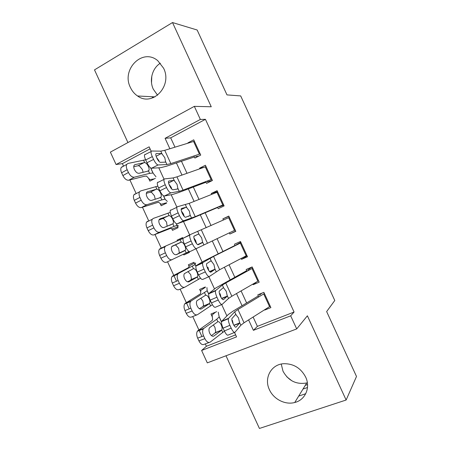 <?xml version="1.0" encoding="UTF-8"?>
<svg xmlns="http://www.w3.org/2000/svg" width="451" height="451" viewBox="0 0 451 451"><rect width="100%" height="100%" fill="white"/><g stroke="black" fill="none" stroke-linecap="round" stroke-linejoin="round"><path stroke-width="0.68" d="M157.591 95.223L153.317 89.23C149.005 80.301 152.252 68.095 160.387 63.208M130.424 87.5C132.092 91.079 134.471 93.909 137.566 95.984C152.382 107.079 172.699 86.068 163.606 68.231L157.805 60.727C142.668 47.552 120.969 69.443 130.424 87.5M281.238 364.058L283.008 371.201C288.409 380.847 296.324 384.759 306.753 382.95L307.368 382.769M269.422 389.709C273.594 399.203 285.252 405.167 294.745 402.495C305.282 400.031 310.75 387.544 305.648 377.059C300.778 367.982 293.426 363.54 283.6 363.715C271.09 364.397 263.734 378.203 269.422 389.709M150.07 148.858L122.396 163.617L116.082 164.525L110.377 152.128L194.336 106.351L200.357 119.442L165.077 138.316L169.875 148.74M225.996 355.771L259.426 428.45L346.131 400.02L356.499 376.467L326.648 311.579L334.783 300.507L240.687 95.922L226.988 94.896L197.143 30.003L172.513 22.55L94.501 69.877L127.932 142.561M253.112 317.047L257.397 326.361L294.08 312.036L290.681 315.824L296.707 328.914L207.308 362.869L201.608 350.472L236.549 336.88L234.509 332.438M205.318 343.904L206.406 346.267L201.608 350.472M122.396 163.617L123.563 166.165M129.899 179.938L136.185 193.597M142.443 207.212L148.791 221.013M154.992 234.486L161.396 248.416M167.546 261.789L173.81 275.403M173.844 275.476L176.482 281.215M180.135 289.159L186.353 302.677M186.432 302.846L189.206 308.873M192.729 316.534L198.902 329.952M199.021 330.217L201.924 336.531M305.727 393.706L298.675 396.096M193.953 155.961L194.917 158.059L200.734 155.076L193.721 139.827L187.926 142.86L188.056 143.147M205.741 181.59L206.564 183.388L212.427 180.496L205.414 165.246L199.573 168.189L199.844 168.775M217.529 207.218L218.216 208.712L224.119 205.915L217.106 190.666L211.226 193.518L211.632 194.404M229.317 232.851L229.863 234.041L235.811 231.34L228.798 216.085L222.873 218.842L223.42 220.032M241.105 258.479L241.51 259.364L247.503 256.76L240.49 241.505L234.526 244.171L235.208 245.665M252.893 284.107L253.163 284.694L259.195 282.179L252.177 266.924L246.173 269.495L246.996 271.293M221.971 325.21L221.514 325.599M216.683 311.675L210.972 314.009L212.331 316.968M210.64 301.155L209.946 301.657M205.323 286.977L199.658 289.407L200.729 291.735M195.052 264.641L193.969 262.285L188.338 264.799L189.121 266.502M189.347 252.239L183.811 254.956L183.489 254.257M182.689 237.762L177.023 240.197L177.344 240.896M171.713 228.651L172.496 230.354L178.066 227.716L176.984 225.359M159.406 189.758L158.572 189.961M160.105 203.418L161.176 205.746L166.712 203.023M206.406 346.267L235.625 334.862M183.811 254.956L189.426 252.408L189.031 251.545M183.005 238.455L182.61 237.592L177.023 240.197M155.353 178.331L149.862 181.144L148.503 178.19M294.08 312.036L205.442 119.329L170.698 137.859L174.982 147.167M181.46 161.261L187.002 173.302M193.31 187.024L199.021 199.438M205.16 212.787L211.04 225.573M217.055 238.641L222.935 251.432M229.074 264.776L234.785 277.196M241.093 290.912L246.635 302.959M264.681 309.736L264.81 310.023L270.888 307.599L263.869 292.344L257.82 294.824L258.789 296.921M194.336 106.351L211.254 106.774L172.513 22.55M205.442 119.329L200.357 119.442M346.131 400.02L307.39 315.796L296.707 328.914M151.198 151.305L149.146 146.84L116.082 164.525M228.33 319.009L228.099 318.502M226.909 315.92L221.689 304.566M215.477 291.058L215.279 290.636M214.524 288.99L208.869 276.7M202.623 263.108L202.46 262.764M202.138 262.059L196.055 248.828M229.384 217.365L190.153 234.655L189.764 235.168L183.557 221.661M176.91 207.206L171.171 194.731M164.051 179.256L158.786 167.8M248.597 319.9L253.394 330.329L290.681 315.824M176.403 162.941L181.984 175.073M188.343 188.896L194.093 201.405M200.278 214.856L206.208 227.738M212.263 240.907L218.188 253.789M224.373 267.24L230.128 279.75M236.487 293.573L242.069 305.705M257.397 326.361L253.394 330.329M170.698 137.859L165.077 138.316M265.96 308.929L264.81 310.023M148.514 165.506L147.922 165.596M256.766 281.875L253.163 284.694M247.08 255.841L241.51 259.364M235.715 231.126L229.863 234.041M228.894 216.3L222.873 218.842M217.523 191.579L211.226 193.518M204.061 167.287L199.573 168.189M189.505 142.696L187.926 142.86M291.955 380.875L286.791 376.81M307.554 384.573L305.271 385.357M151.519 82.708L151.795 76.14M307.497 387.516L302.999 389.055M153.25 97.704L151.908 96.728M270.245 306.206L244.053 322.775L240.845 325.244L235.027 332.224C234.108 332.804 232.823 331.44 231.177 328.119L229.88 325.306L223.065 328.17L224.356 330.972L231.177 328.119M261.789 293.201L259.426 295.219M258.327 295.918L233.139 311.083L228.178 314.612L221.858 321.14L228.618 318.288L228.403 318.688C228.11 320.165 228.601 322.369 229.88 325.306M264.41 293.511L237.953 309.51L234.683 311.855L228.618 318.288M233.302 324.263L232.338 320.289M223.065 328.17C221.791 325.239 221.311 323.029 221.633 321.546L221.858 321.14M234.554 332.421L228.251 335.042C227.304 335.634 226.002 334.281 224.356 330.972M239.515 322.358L239.301 323.344L236.115 327.082C235.394 327.522 234.39 326.434 233.094 323.824C232.079 321.495 231.684 319.759 231.91 318.603L235.343 314.747L236.008 314.736L238.472 317.887L239.515 322.358L240.845 325.244M215.55 312.137L212.117 314.967L212.641 319.877L210.955 321.462L197.933 330.634L203.841 328.39L203.288 328.965C202.313 330.724 202.414 333.041 203.604 335.905L197.651 338.126C196.467 335.273 196.377 332.973 197.369 331.214L197.933 330.634M218.261 312.182L219.169 316.935L216.722 319.246L203.841 328.39M224.429 331.135L210.166 342.134C208.356 343.059 206.597 341.909 204.878 338.678L203.604 335.905M213.109 336.305L213.87 336.023C212.46 336.728 211.079 335.809 209.726 333.261C208.785 330.989 208.695 329.162 209.461 327.781L217.856 321.71C219.062 321.557 220.161 322.578 221.165 324.765C222.191 326.992 222.366 328.751 221.695 330.047L214.975 332.99L211.44 335.629M213.87 336.023L221.34 330.414M209.14 342.506L204.224 344.305C202.398 345.24 200.627 344.096 198.919 340.883L197.651 338.126M214.975 332.99L215.719 331.812L214.935 327.308L213.306 324.883M258.57 280.821L231.853 296.239L228.522 298.461L222.202 304.346C221.221 304.786 219.902 303.337 218.245 300.005L216.948 297.192L210.166 300.129L211.457 302.937L218.245 300.005M252.199 266.964L247.83 270.014M246.703 270.656L215.888 287.901L209.072 293.342L215.792 290.41L215.522 290.861C215.24 292.259 215.719 294.368 216.948 297.192M252.735 268.131L225.754 282.974L222.366 285.071L215.792 290.41M221.046 297.48L220.116 293.714M210.166 300.129C208.937 297.31 208.48 295.202 208.79 293.798L209.072 293.342M221.875 304.487L215.465 307.238C214.45 307.689 213.114 306.257 211.457 302.937M227.197 295.574L226.943 296.482L223.482 299.627C222.715 299.949 221.678 298.799 220.376 296.177C219.4 293.945 219.023 292.276 219.242 291.183L222.991 287.885L223.69 287.952L226.199 291.199L227.197 295.574L228.522 298.461M246.894 255.441L219.648 269.709L209.382 276.469C208.334 276.767 206.975 275.24 205.312 271.891L204.021 269.078L197.273 272.094L198.564 274.896L205.312 271.891M240.828 242.249L236.239 244.808M235.084 245.389L203.604 261.185L196.286 265.538L202.973 262.533L202.646 263.018C202.369 264.342 202.826 266.366 204.021 269.078M241.06 242.751L213.548 256.444L202.973 262.533M208.785 270.566L207.894 267.139M197.273 272.094C196.089 269.382 195.644 267.364 195.943 266.034L196.286 265.538M209.196 276.553L202.679 279.44C201.597 279.75 200.227 278.233 198.564 274.896M214.879 268.79L214.586 269.613L210.854 272.167C210.036 272.381 208.971 271.169 207.663 268.537C206.721 266.383 206.355 264.788 206.569 263.75L210.634 261.022L211.372 261.168L213.921 264.506L214.879 268.79L216.204 271.677M235.219 230.055L189.894 251.641C188.744 251.805 187.334 250.215 185.665 246.86L192.38 243.777C194.054 247.142 195.446 248.743 196.563 248.597M196.512 243.546L195.672 240.563L193.953 237.981M184.374 244.059C183.23 241.454 182.802 239.52 183.095 238.258L189.764 235.168C189.499 236.42 189.939 238.353 191.089 240.964L184.374 244.059L185.665 246.86M183.095 238.258L190.153 234.655M191.089 240.964L192.38 243.777M202.561 242.012L202.228 242.751L198.226 244.707C197.352 244.808 196.258 243.54 194.95 240.89C194.037 238.821 193.688 237.294 193.891 236.313L198.277 234.154L199.054 234.39L201.642 237.812L202.561 242.012L203.886 244.893M223.549 204.675L195.244 216.649L183.737 220.719L177.102 223.837C175.89 223.859 174.447 222.191 172.772 218.825L179.453 215.663C181.127 219.039 182.559 220.725 183.737 220.719M217.653 207.494L190.739 218.898L177.102 223.837M218.848 206.998L223.775 205.177M217.709 191.985L189.144 203.384L177.328 206.778L176.877 207.302C176.623 208.486 177.046 210.341 178.156 212.849L179.453 215.663M184.205 216.418L183.444 213.983L181.426 211.074M178.156 212.849L171.481 216.018L172.772 218.825M171.481 216.018C170.377 213.515 169.965 211.666 170.241 210.47L170.709 209.94M181.155 209.614L185.919 207.291L186.737 207.607L189.369 211.124L190.192 215.488L185.598 217.252C184.673 217.241 183.551 215.911 182.232 213.25C181.353 211.26 181.014 209.794 181.212 208.864L181.426 208.525M185.919 207.291L181.556 208.463M205.442 287.236L200.802 290.365L200.616 293.731L185.355 303.286L191.201 300.902L190.531 301.567C189.606 303.247 189.719 305.462 190.863 308.208L184.978 310.576C183.839 307.841 183.737 305.637 184.673 303.951L185.355 303.286M206.941 287.569L207.133 290.771L191.201 300.902M212.387 304.707L197.521 314.646C195.655 315.446 193.862 314.223 192.137 310.976L190.863 308.208M200.875 309.11L201.394 308.901C199.94 309.51 198.53 308.535 197.177 305.975C196.264 303.799 196.174 302.052 196.895 300.727L205.656 295.185C206.896 295.117 208.018 296.177 209.027 298.37C210.019 300.518 210.194 302.209 209.557 303.438L202.803 306.528L199.398 308.738M201.394 308.901L209.129 303.861M196.811 314.922L191.641 316.957C189.764 317.769 187.96 316.557 186.246 313.332L184.978 310.576M202.803 306.528L203.581 305.423L202.837 301.003L200.785 298.218M194.342 263.102L189.482 265.763L188.591 267.578L172.778 275.939L178.557 273.413L177.767 274.152C176.899 275.764 177.017 277.878 178.122 280.511L172.305 283.019C171.205 280.404 171.092 278.29 171.983 276.683L172.778 275.939M195.621 262.95L195.097 264.602L178.557 273.413M200.52 278.182L184.876 287.157C182.954 287.828 181.127 286.537 179.397 283.279L178.122 280.511M188.642 281.898L188.924 281.779C187.419 282.292 185.987 281.266 184.628 278.695C183.749 276.604 183.647 274.93 184.335 273.667L193.456 268.661C194.736 268.672 195.875 269.777 196.884 271.976C197.842 274.045 198.017 275.662 197.42 276.835L187.486 281.824M188.924 281.779L196.918 277.303M184.487 287.321L179.064 289.615C177.125 290.297 175.292 289.018 173.573 285.776L172.305 283.019M190.632 280.065L191.438 279.028L190.739 274.698L187.932 271.508M183.044 238.438L165.912 245.925L165.01 246.731C164.192 248.264 164.316 250.294 165.387 252.814L159.631 255.469C158.566 252.96 158.453 250.936 159.288 249.403L160.201 248.591L165.912 245.925M189.065 251.528L166.487 262.268C164.491 262.826 162.625 261.479 160.9 258.226L159.631 255.469M184.701 250.75L176.448 254.657C174.898 255.074 173.443 253.992 172.079 251.41C171.228 249.409 171.126 247.802 171.769 246.596L181.257 242.136C182.57 242.226 183.732 243.377 184.747 245.586C185.665 247.576 185.846 249.127 185.288 250.243L175.952 254.792M160.9 258.226L166.661 255.582L165.387 252.814M166.661 255.582C168.392 258.851 170.252 260.216 172.237 259.669M178.461 253.603L179.301 252.639L178.635 248.394L175.851 245.13L174.565 245.135L172.034 246.269M170.264 212.393L153.267 218.431L152.252 219.293C151.48 220.759 151.615 222.698 152.647 225.117L146.958 227.913C145.932 225.511 145.808 223.578 146.592 222.106L147.624 221.249M178.635 226.03L177.046 225.353L174.024 226.413L159.592 232.175L153.909 234.92C151.857 235.354 149.963 233.934 148.227 230.67L146.958 227.913M177.694 226.904L172.513 228.86L170.546 228.353L153.909 234.92M169.057 215.617C170.41 215.787 171.594 216.976 172.609 219.192C173.494 221.108 173.674 222.597 173.15 223.657L163.972 227.541C162.383 227.856 160.9 226.718 159.53 224.13C158.707 222.208 158.6 220.669 159.209 219.513L159.981 218.859L169.057 215.617L167.924 213.154M148.227 230.67L153.921 227.885L152.647 225.117M153.921 227.885C155.663 231.171 157.551 232.598 159.592 232.175M167.141 226.295L166.537 222.089L163.707 218.735L162.394 218.673L159.011 219.925M211.874 179.295L183.044 190.119L179.25 191.325L170.918 192.842L164.316 196.038C163.036 195.92 161.559 194.167 159.874 190.784L166.52 187.548C168.2 190.942 169.666 192.707 170.918 192.842M206.034 182.227L178.624 192.56L172.885 194.404L164.316 196.038M207.251 181.792L212.41 180.462M206.034 166.599L176.939 176.854L173.088 177.936L164.508 178.906L163.989 179.425C163.741 180.547 164.153 182.317 165.224 184.735L166.52 187.548M171.842 189.178L171.222 187.407L168.973 184.256M165.224 184.735L158.589 187.982L159.874 190.784M158.589 187.982C157.517 185.57 157.117 183.799 157.382 182.672L157.923 182.136M168.601 182.965L173.562 180.428L174.419 180.823L177.091 184.431L177.886 188.619L177.519 189.02L172.964 189.792C171.994 189.674 170.844 188.276 169.52 185.609C168.668 183.687 168.341 182.289 168.533 181.403L168.691 181.122M173.562 180.428L168.928 181.003M157.844 186.128L140.627 190.942L139.494 191.844C138.773 193.242 138.908 195.097 139.906 197.42L134.285 200.362C133.293 198.057 133.163 196.202 133.902 194.804L135.041 193.902M167.315 201.411L165.01 199.184L161.824 199.894L146.947 204.686L141.332 207.573C139.218 207.883 137.296 206.395 135.554 203.119L134.285 200.362M166.594 202.77L161.193 204.258L158.521 202.206L141.332 207.573M156.858 189.093C158.245 189.341 159.451 190.576 160.466 192.802C161.323 194.646 161.509 196.072 161.018 197.076L160.28 197.645L151.502 200.419C149.862 200.639 148.356 199.443 146.981 196.845C146.186 195.001 146.079 193.53 146.648 192.425L147.505 191.737L156.858 189.093L155.725 186.629M135.554 203.119L141.18 200.188L139.906 197.42M141.18 200.188C142.928 203.486 144.85 204.985 146.947 204.686M155.212 199.246L154.439 195.785L151.57 192.346L150.222 192.211L146.327 193.361M200.199 153.909L170.839 163.589L166.932 164.542L158.098 164.965L151.53 168.24C150.189 167.975 148.672 166.148 146.981 162.749L153.588 159.434C155.279 162.839 156.779 164.688 158.098 164.965M194.415 156.965L166.509 166.222L160.601 167.687L151.53 168.24M195.661 156.587L198.728 156.102M194.358 141.219L164.739 150.324L160.77 151.153L151.683 151.029L151.096 151.536C150.859 152.596 151.26 154.293 152.297 156.621L153.588 159.434M159 160.832L156.604 157.512M152.297 156.621L145.69 159.947L146.981 162.749M145.69 159.947C144.658 157.625 144.269 155.928 144.529 154.856L145.137 154.338M156.147 156.277L161.21 153.56L162.095 154.039L164.812 157.737L165.579 161.757L165.162 162.157L160.336 162.332C159.31 162.101 158.132 160.646 156.807 157.963C155.984 156.114 155.668 154.772 155.849 153.938L155.956 153.718M161.21 153.56L156.294 153.549M145.617 159.784L127.983 163.454L126.737 164.384C126.06 165.714 126.207 167.496 127.165 169.717L121.612 172.806C120.654 170.596 120.518 168.821 121.212 167.484L122.463 166.554M155.995 176.798L152.974 173.015L149.625 173.37L134.302 177.198L128.755 180.225C126.584 180.411 124.628 178.855 122.881 175.563L121.612 172.806M154.259 178.889L149.879 179.656L146.49 176.059L144.196 176.307L128.755 180.225M144.658 162.569C146.085 162.896 147.308 164.175 148.328 166.408C149.157 168.189 149.337 169.553 148.881 170.506L148.063 171.092L139.026 173.297C137.341 173.415 135.813 172.169 134.432 169.565C133.665 167.789 133.552 166.38 134.088 165.331L135.035 164.621L144.658 162.569L143.525 160.105M122.881 175.563L128.439 172.491L127.165 169.717M128.439 172.491C130.192 175.8 132.149 177.373 134.302 177.198M143.125 172.299L142.341 169.48L139.432 165.957L138.051 165.748L133.75 166.723M234.683 311.855L236.008 314.736M237.953 309.51L244.053 322.775M263.722 293.945L269.568 306.652M235.76 327.229L236.115 327.082M239.301 323.344L233.945 325.419M222.822 332.511L221.695 330.047L215.33 332.635M221.554 321.901L219.18 316.743M217.856 321.71L216.722 319.246M198.919 340.883L204.878 338.678M222.366 285.071L223.69 287.952M225.754 282.974L231.853 296.239M252.03 268.525L257.876 281.232M226.943 296.482L221.785 298.596M210.048 258.288L211.372 261.168M213.548 256.444L219.648 269.709M240.344 243.112L246.184 255.818M214.586 269.613L209.721 271.722M197.73 231.504L199.054 234.39M201.343 229.914L207.449 243.179M228.651 217.692L234.497 230.399M193.953 236.161L198.277 234.154M202.228 242.751L197.893 244.73M190.243 215.228L191.568 218.109M185.406 204.72L186.737 207.607M189.144 203.384L195.244 216.649M216.959 192.278L222.805 204.985M210.623 305.987L209.495 303.523M208.734 294.024L207.172 290.63M205.656 295.185L204.523 292.727M186.246 313.332L192.137 310.976M198.423 279.462L197.296 277.004M195.909 266.146L195.165 264.523M193.456 268.661L192.323 266.203M173.573 285.776L179.397 283.279M186.224 252.938L185.096 250.48M181.257 242.136L180.124 239.678M174.565 245.135L180.795 242.255M174.024 226.413L172.896 223.955M177.147 225.353L176.403 223.73M162.394 218.673L168.584 215.702M177.919 188.445L179.25 191.325M173.088 177.936L174.419 180.823M176.939 176.854L183.044 190.119M205.273 166.859L211.113 179.571M161.824 199.894L160.697 197.431M165.139 199.241L163.578 195.852M147.505 191.737L147.009 192.002M150.222 192.211L156.367 189.149M165.602 161.661L166.932 164.542M160.77 151.153L162.095 154.039M164.739 150.324L170.839 163.589M193.58 141.445L199.427 154.152M149.625 173.37L148.497 170.906M153.131 173.133L150.758 167.975M135.035 164.621L134.325 165.015M138.051 165.748L144.157 162.597M137.566 95.984L155.009 96.886M294.745 402.495L306.753 382.95M239.447 323.051L233.827 325.233M221.633 321.546L228.403 318.688M221.531 322.076L219.169 316.935M203.288 328.965L197.369 331.214M227.129 296.149L221.638 298.399M208.79 293.798L215.522 290.861M214.817 269.253L209.54 271.536M195.943 266.034L202.646 263.018M202.505 242.362L197.594 244.605M190.192 215.488L188.343 216.373M170.241 210.47L176.877 207.302M208.706 294.187L207.133 290.771M209.557 303.438L203.238 306.111M190.531 301.567L184.673 303.951M195.881 266.299L195.097 264.602M197.42 276.835L191.151 279.597M177.767 274.152L171.983 276.683M185.288 250.243L179.064 253.09M165.01 246.731L159.288 249.403M177.046 225.353L176.262 223.657M173.15 223.657L169.706 225.291M152.252 219.293L146.592 222.106M177.886 188.619L176.865 189.132M157.382 182.672L163.989 179.425M165.01 199.184L163.437 195.768M161.018 197.076L159.113 198.012M139.494 191.844L133.902 194.804M165.579 161.757L164.795 162.168M144.529 154.856L151.096 151.536M152.974 173.015L150.611 167.879M148.881 170.506L147.426 171.25M126.737 164.384L121.212 167.484"/></g></svg>
